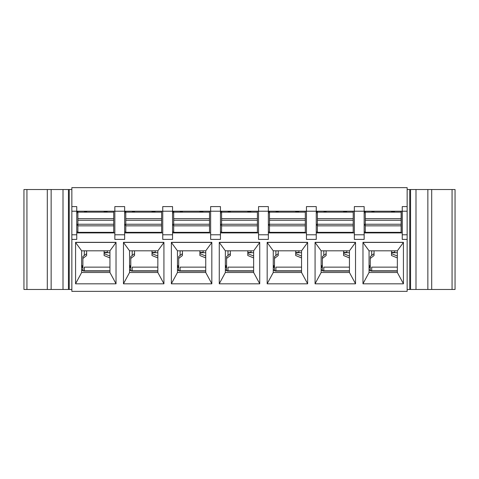 <?xml version="1.0" encoding="UTF-8"?>
<svg xmlns="http://www.w3.org/2000/svg" width="479" height="479" viewBox="0 0 479 479"><rect width="100%" height="100%" fill="white"/><g stroke="black" fill="none" stroke-linecap="round" stroke-linejoin="round"><path stroke-width="0.72" d="M364.154 211.215L402.246 211.215L402.246 239.404L407.15 239.404L407.15 291.358L71.85 291.358L71.85 239.404L76.754 239.404L76.754 211.215L114.846 211.215L114.846 239.404L124.654 239.404L124.654 211.215L162.746 211.215L162.746 239.404L172.554 239.404L172.554 211.215L210.646 211.215L210.646 239.404L220.454 239.404L220.454 211.215L258.546 211.215L258.546 239.404L268.354 239.404L268.354 211.215L306.446 211.215L306.446 239.404L316.254 239.404L316.254 211.215L354.346 211.215L354.346 239.404L364.154 239.404L364.154 206.593L354.346 206.593L354.346 211.215L364.154 211.215M403.426 242.488L397.342 250.816L397.342 272.503L369.058 272.503L369.058 250.816L362.974 242.488M71.85 206.593L71.85 211.215L76.754 211.215L76.754 206.593L71.85 206.593L71.85 187.642L407.15 187.642L407.15 206.593L402.246 206.593L402.246 211.215L407.15 211.215L407.15 239.404M402.246 232.902L364.154 232.902M362.974 242.422L403.426 242.422M354.346 232.902L316.254 232.902M306.446 232.902L268.354 232.902M258.546 232.902L220.454 232.902M210.646 232.902L172.554 232.902M162.746 232.902L124.654 232.902M114.846 232.902L76.754 232.902M75.574 283.819L75.574 242.326L116.026 242.326L116.026 283.819L75.574 283.819M123.474 283.819L123.474 242.326L163.926 242.326L163.926 283.819L123.474 283.819M171.374 283.819L171.374 242.326L211.826 242.326L211.826 283.819L171.374 283.819M219.274 283.819L219.274 242.326L259.726 242.326L259.726 283.819L219.274 283.819M267.174 283.819L267.174 242.326L307.626 242.326L307.626 283.819L267.174 283.819M315.074 283.819L315.074 242.326L355.526 242.326L355.526 283.819L315.074 283.819M362.974 283.819L362.974 242.326L403.426 242.326L403.426 283.819L362.974 283.819M124.654 206.593L114.846 206.593L114.846 211.215L124.654 211.215L124.654 206.593M172.554 206.593L162.746 206.593L162.746 211.215L172.554 211.215L172.554 206.593M220.454 206.593L210.646 206.593L210.646 211.215L220.454 211.215L220.454 206.593M268.354 206.593L258.546 206.593L258.546 211.215L268.354 211.215L268.354 206.593M316.254 206.593L306.446 206.593L306.446 211.215L316.254 211.215L316.254 206.593M364.154 234.788L354.346 234.788M407.15 206.593L407.15 211.215M355.526 242.488L349.442 250.816L349.442 272.503L321.158 272.503L321.158 250.816L315.074 242.488M315.074 242.422L355.526 242.422M316.254 234.788L306.446 234.788M307.626 242.488L301.542 250.816L301.542 272.503L273.258 272.503L273.258 250.816L267.174 242.488M267.174 242.422L307.626 242.422M268.354 234.788L258.546 234.788M259.726 242.488L253.642 250.816L253.642 272.503L225.358 272.503L225.358 250.816L219.274 242.488M219.274 242.422L259.726 242.422M220.454 234.788L210.646 234.788M211.826 242.488L205.742 250.816L205.742 272.503L177.458 272.503L177.458 250.816L171.374 242.488M171.374 242.422L211.826 242.422M172.554 234.788L162.746 234.788M163.926 242.488L157.842 250.816L157.842 272.503L129.558 272.503L129.558 250.816L123.474 242.488M123.474 242.422L163.926 242.422M124.654 234.788L114.846 234.788M116.026 242.488L109.942 250.816L109.942 272.503L81.658 272.503L81.658 250.816L75.574 242.488M75.574 242.422L116.026 242.422M76.754 234.788L71.85 234.788L71.85 239.404M71.85 211.215L71.85 234.788M407.15 234.788L402.246 234.788M109.942 272.503L116.026 283.73M75.574 283.73L81.658 272.503M81.658 250.816L109.942 250.816M157.842 272.503L163.926 283.73M123.474 283.73L129.558 272.503M129.558 250.816L157.842 250.816M205.742 272.503L211.826 283.73M171.374 283.73L177.458 272.503M177.458 250.816L205.742 250.816M253.642 272.503L259.726 283.73M219.274 283.73L225.358 272.503M225.358 250.816L253.642 250.816M301.542 272.503L307.626 283.73M267.174 283.73L273.258 272.503M273.258 250.816L301.542 250.816M349.442 272.503L355.526 283.73M315.074 283.73L321.158 272.503M321.158 250.816L349.442 250.816M397.342 272.503L403.426 283.73M362.974 283.73L369.058 272.503M369.058 250.816L397.342 250.816M63 189.528L63 289.472L23.95 289.472L23.95 189.528L71.85 189.528M63 289.472L71.85 289.472M407.15 289.472L416 289.472L416 189.528L455.05 189.528L455.05 289.472L452.068 289.472L452.068 189.528M407.15 189.528L416 189.528M416 289.472L452.068 289.472M402.15 211.215L402.15 232.902L402.162 211.215M104.099 252.702L109.942 252.702M151.999 252.702L157.842 252.702M199.899 252.702L205.742 252.702M247.799 252.702L253.642 252.702M295.699 252.702L301.542 252.702M343.599 252.702L349.442 252.702M391.499 252.702L397.342 252.702M84.484 212.155L84.484 211.215M77.885 232.902L77.885 211.215M113.715 232.902L113.715 211.215M77.885 212.155L113.715 212.155M107.116 212.155L107.116 211.215M77.885 232.333L113.715 232.333M134.551 250.816L134.551 255.523L130.785 258.438L130.785 270.707L129.935 269.958M134.551 211.215L134.551 212.155M151.999 250.816L151.999 255.523L157.842 257.936M151.999 211.215L151.999 212.155M129.558 269.276A2.826 2.826 0 0 0 132.198 271.09L130.797 270.713L132.198 270.713M130.785 258.438L130.785 256.552L134.551 253.636M151.999 253.636L157.842 256.049M86.651 250.816L86.651 255.523L82.885 258.438L82.885 270.707L82.035 269.958M86.651 211.215L86.651 212.155M104.099 250.816L104.099 255.523L109.942 257.936M104.099 211.215L104.099 212.155M81.658 269.276A2.826 2.826 0 0 0 84.298 271.09L82.897 270.713L84.298 270.713M82.885 258.438L82.885 256.552L86.651 253.636M104.099 253.636L109.942 256.049M132.384 212.155L132.384 211.215M125.785 232.902L125.785 211.215M161.615 232.902L161.615 211.215M125.785 212.155L161.615 212.155M155.016 212.155L155.016 211.215M125.785 232.333L161.615 232.333M182.451 250.816L182.451 255.523L178.685 258.438L178.685 270.707L177.835 269.958M182.451 211.215L182.451 212.155M199.899 250.816L199.899 255.523L205.742 257.936M199.899 211.215L199.899 212.155M177.458 269.276A2.826 2.826 0 0 0 180.098 271.09L178.697 270.713L180.098 270.713M178.685 258.438L178.685 256.552L182.451 253.636M199.899 253.636L205.742 256.049M326.151 250.816L326.151 255.523L322.385 258.438L322.385 270.707L321.535 269.958M326.151 211.215L326.151 212.155M343.599 250.816L343.599 255.523L349.442 257.936M343.599 211.215L343.599 212.155M321.158 269.276A2.826 2.826 0 0 0 323.798 271.09L322.397 270.713L323.798 270.713M322.385 258.438L322.385 256.552L326.151 253.636M343.599 253.636L349.442 256.049M230.351 250.816L230.351 255.523L226.585 258.438L226.585 270.707L225.735 269.958M230.351 211.215L230.351 212.155M247.799 250.816L247.799 255.523L253.642 257.936M247.799 211.215L247.799 212.155M225.358 269.276A2.826 2.826 0 0 0 227.998 271.09L226.597 270.713L227.998 270.713M226.585 258.438L226.585 256.552L230.351 253.636M247.799 253.636L253.642 256.049M276.084 212.155L276.084 211.215M269.485 232.902L269.485 211.215M305.315 232.902L305.315 211.215M269.485 212.155L305.315 212.155M298.716 212.155L298.716 211.215M269.485 232.333L305.315 232.333M225.938 265.893L225.938 267.522L226.585 267.653M247.799 252.355L251.056 252.355L251.056 250.816M251.056 252.355L247.799 252.559M225.358 264.905A4.808 4.808 0 0 0 226.585 266.587M253.642 271.09L227.998 271.09L227.998 267.144L253.642 267.144M228.184 211.682L230.351 211.682M247.799 211.682L250.816 211.682M221.214 211.215A7.544 7.544 0 0 0 220.454 214.514M221.585 231.956L220.454 231.956M227.998 250.816L227.998 255.463M278.251 250.816L278.251 255.523L274.485 258.438L274.485 270.707L273.635 269.958M278.251 211.215L278.251 212.155M295.699 250.816L295.699 255.523L301.542 257.936M295.699 211.215L295.699 212.155M273.258 269.276A2.826 2.826 0 0 0 275.898 271.09L274.497 270.713L275.898 270.713M274.485 258.438L274.485 256.552L278.251 253.636M295.699 253.636L301.542 256.049M228.184 212.155L228.184 211.215M221.585 232.902L221.585 211.215M257.415 232.902L257.415 211.215M221.585 212.155L257.415 212.155M250.816 212.155L250.816 211.215M221.585 232.333L257.415 232.333M178.038 265.893L178.038 267.522L178.685 267.653M199.899 252.355L203.156 252.355L203.156 250.816M203.156 252.355L199.899 252.559M177.458 264.905A4.808 4.808 0 0 0 178.685 266.587M205.742 271.09L180.098 271.09L180.098 267.144L205.742 267.144M180.284 211.682L182.451 211.682M199.899 211.682L202.916 211.682M173.314 211.215A7.544 7.544 0 0 0 172.554 214.514M173.685 231.956L172.554 231.956M180.098 250.816L180.098 255.463M273.838 265.893L273.838 267.522L274.485 267.653M295.699 252.355L298.956 252.355L298.956 250.816M298.956 252.355L295.699 252.559M273.258 264.905A4.808 4.808 0 0 0 274.485 266.587M301.542 271.09L275.898 271.09L275.898 267.144L301.542 267.144M276.084 211.682L278.251 211.682M295.699 211.682L298.716 211.682M269.114 211.215A7.544 7.544 0 0 0 268.354 214.514M269.485 231.956L268.354 231.956M275.898 250.816L275.898 255.463M369.638 265.893L369.638 267.522L370.285 267.653M391.499 252.355L394.756 252.355L394.756 250.816M394.756 252.355L391.499 252.559M369.058 264.905A4.808 4.808 0 0 0 370.285 266.587M369.058 269.276A2.826 2.826 0 0 0 371.698 271.09L371.698 267.144L397.342 267.144M397.342 271.09L371.698 271.09L370.297 270.713L371.698 270.713M371.884 211.682L374.051 211.682M391.499 211.682L394.516 211.682M364.914 211.215A7.544 7.544 0 0 0 364.154 214.514M365.285 231.956L364.154 231.956M369.435 269.958L370.285 270.701L370.285 258.438L374.051 255.523L374.051 250.816M371.698 250.816L371.698 255.463M130.138 265.893L130.138 267.522L130.785 267.653M151.999 252.355L155.256 252.355L155.256 250.816M155.256 252.355L151.999 252.559M129.558 264.905A4.808 4.808 0 0 0 130.785 266.587M157.842 271.09L132.198 271.09L132.198 267.144L157.842 267.144M132.384 211.682L134.551 211.682M151.999 211.682L155.016 211.682M125.414 211.215A7.544 7.544 0 0 0 124.654 214.514M125.785 231.956L124.654 231.956M132.198 250.816L132.198 255.463M180.284 212.155L180.284 211.215M173.685 232.902L173.685 211.215M209.515 232.902L209.515 211.215M173.685 212.155L209.515 212.155M202.916 212.155L202.916 211.215M173.685 232.333L209.515 232.333M374.051 211.215L374.051 212.155M391.499 250.816L391.499 255.523L397.342 257.936M391.499 211.215L391.499 212.155M370.285 258.438L370.285 256.552L374.051 253.636M391.499 253.636L397.342 256.049M321.738 265.893L321.738 267.522L322.385 267.653M343.599 252.355L346.856 252.355L346.856 250.816M346.856 252.355L343.599 252.559M321.158 264.905A4.808 4.808 0 0 0 322.385 266.587M349.442 271.09L323.798 271.09L323.798 267.144L349.442 267.144M323.984 211.682L326.151 211.682M343.599 211.682L346.616 211.682M317.014 211.215A7.544 7.544 0 0 0 316.254 214.514M317.385 231.956L316.254 231.956M323.798 250.816L323.798 255.463M82.885 267.653L82.238 267.522L82.238 266.36M104.099 252.355L107.356 252.355L107.356 250.816M107.356 252.355L104.099 252.559M81.658 264.905A4.808 4.808 0 0 0 82.885 266.587M109.942 271.09L84.298 271.09L84.298 267.144L109.942 267.144M84.484 211.682L86.651 211.682M104.099 211.682L107.116 211.682M77.514 211.215A7.544 7.544 0 0 0 76.754 214.514M77.885 231.956L76.754 231.956M84.298 250.816L84.298 255.463M371.884 212.155L371.884 211.215M365.285 232.902L365.285 211.215M401.115 232.902L401.115 211.215M365.285 212.155L401.115 212.155M394.516 212.155L394.516 211.215M365.285 232.333L401.115 232.333M323.984 212.155L323.984 211.215M317.385 232.902L317.385 211.215M353.215 232.902L353.215 211.215M317.385 212.155L353.215 212.155M346.616 212.155L346.616 211.215M317.385 232.333L353.215 232.333M26.932 289.472L26.932 189.528M47.295 289.472L47.295 189.528M51.139 289.472L51.139 189.528M69.245 289.472L69.245 189.528M409.755 289.472L409.755 189.528M427.861 289.472L427.861 189.528M431.705 289.472L431.705 189.528M77.885 218.64L113.715 218.64M77.885 225.849L113.715 225.849M77.885 224.244L113.715 224.244M77.885 220.244L113.715 220.244M125.785 218.64L161.615 218.64M125.785 225.849L161.615 225.849M125.785 224.244L161.615 224.244M125.785 220.244L161.615 220.244M269.485 218.64L305.315 218.64M269.485 225.849L305.315 225.849M269.485 224.244L305.315 224.244M269.485 220.244L305.315 220.244M220.831 212.155L220.454 212.155M221.585 224.34L220.454 224.34M221.585 225.22L220.454 225.22M253.642 270.809L227.998 270.809M230.351 250.84L227.998 250.84M221.585 218.64L257.415 218.64M221.585 225.849L257.415 225.849M221.585 224.244L257.415 224.244M221.585 220.244L257.415 220.244M172.931 212.155L172.554 212.155M173.685 224.34L172.554 224.34M173.685 225.22L172.554 225.22M205.742 270.809L180.098 270.809M182.451 250.84L180.098 250.84M268.731 212.155L268.354 212.155M269.485 224.34L268.354 224.34M269.485 225.22L268.354 225.22M301.542 270.809L275.898 270.809M278.251 250.84L275.898 250.84M364.531 212.155L364.154 212.155M365.285 224.34L364.154 224.34M365.285 225.22L364.154 225.22M397.342 270.809L371.698 270.809M374.051 250.84L371.698 250.84M125.031 212.155L124.654 212.155M125.785 224.34L124.654 224.34M125.785 225.22L124.654 225.22M157.842 270.809L132.198 270.809M134.551 250.84L132.198 250.84M173.685 218.64L209.515 218.64M173.685 225.849L209.515 225.849M173.685 224.244L209.515 224.244M173.685 220.244L209.515 220.244M316.631 212.155L316.254 212.155M317.385 224.34L316.254 224.34M317.385 225.22L316.254 225.22M349.442 270.809L323.798 270.809M326.151 250.84L323.798 250.84M77.131 212.155L76.754 212.155M77.885 224.34L76.754 224.34M77.885 225.22L76.754 225.22M109.942 270.809L84.298 270.809M86.651 250.84L84.298 250.84M365.285 218.64L401.115 218.64M365.285 225.849L401.115 225.849M365.285 224.244L401.115 224.244M365.285 220.244L401.115 220.244M317.385 218.64L353.215 218.64M317.385 225.849L353.215 225.849M317.385 224.244L353.215 224.244M317.385 220.244L353.215 220.244M68.449 289.472L68.449 189.528M410.551 289.472L410.551 189.528"/></g></svg>
